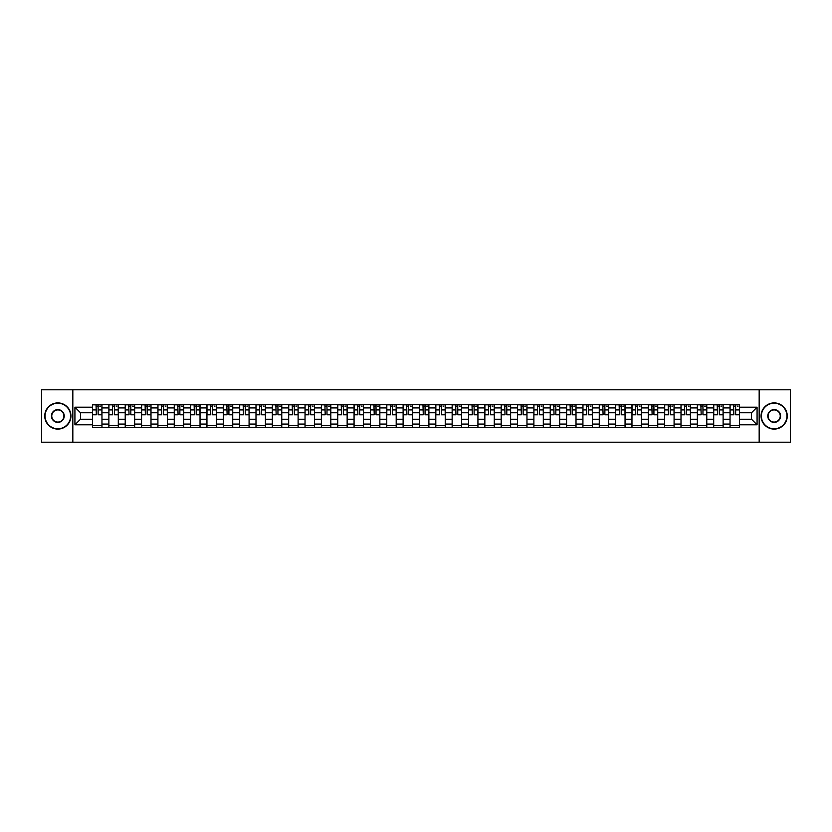 <?xml version="1.0" encoding="UTF-8"?>
<svg xmlns="http://www.w3.org/2000/svg" width="832" height="832" viewBox="0 0 832 832"><rect width="100%" height="100%" fill="white"/><g stroke="black" fill="none" stroke-linecap="round" stroke-linejoin="round"><path stroke-width="1.25" d="M759.169 442.198L790.4 442.198L790.4 389.802L41.6 389.802L41.6 442.198L759.169 442.198L759.169 389.802M108.878 427.263L108.878 407.93L101.962 407.93L101.962 427.263M101.962 407.93L101.962 404.737M108.878 407.93L108.878 404.737M118.3 404.737L118.3 427.263M125.216 427.263L125.216 404.737M134.649 404.737L134.649 427.263M141.565 427.263L141.565 404.737M150.998 404.737L150.998 427.263M157.914 427.263L157.914 404.737M167.346 404.737L167.346 427.263M174.262 427.263L174.262 404.737M183.685 404.737L183.685 427.263M190.601 427.263L190.601 404.737M200.034 404.737L200.034 427.263M206.95 427.263L206.95 404.737M216.382 404.737L216.382 427.263M223.298 427.263L223.298 404.737M232.731 404.737L232.731 427.263M239.647 427.263L239.647 404.737M249.08 404.737L249.08 427.263M255.996 427.263L255.996 404.737M265.418 404.737L265.418 427.263M272.334 427.263L272.334 404.737M281.767 404.737L281.767 427.263M288.683 427.263L288.683 404.737M298.116 404.737L298.116 427.263M305.032 427.263L305.032 404.737M314.465 404.737L314.465 427.263M321.381 427.263L321.381 404.737M330.814 404.737L330.814 427.263M337.73 427.263L337.73 404.737M347.152 404.737L347.152 427.263M354.068 427.263L354.068 404.737M363.501 404.737L363.501 427.263M370.417 427.263L370.417 404.737M379.85 404.737L379.85 427.263M386.766 427.263L386.766 404.737M396.198 404.737L396.198 427.263M403.114 427.263L403.114 404.737M412.547 404.737L412.547 427.263M419.453 427.263L419.453 404.737M428.886 404.737L428.886 427.263M435.802 427.263L435.802 404.737M445.234 404.737L445.234 427.263M452.15 427.263L452.15 404.737M461.583 404.737L461.583 427.263M468.499 427.263L468.499 404.737M477.932 404.737L477.932 427.263M484.848 427.263L484.848 404.737M494.27 404.737L494.27 427.263M501.186 427.263L501.186 404.737M510.619 404.737L510.619 427.263M517.535 427.263L517.535 404.737M526.968 404.737L526.968 427.263M533.884 427.263L533.884 404.737M543.317 404.737L543.317 427.263M550.233 427.263L550.233 404.737M559.666 404.737L559.666 427.263M566.582 427.263L566.582 404.737M576.004 404.737L576.004 427.263M582.92 427.263L582.92 404.737M592.353 404.737L592.353 427.263M599.269 427.263L599.269 404.737M608.702 404.737L608.702 427.263M615.618 427.263L615.618 404.737M625.05 404.737L625.05 427.263M631.966 427.263L631.966 404.737M641.399 404.737L641.399 427.263M648.315 427.263L648.315 404.737M657.738 404.737L657.738 427.263M664.654 427.263L664.654 404.737M674.086 404.737L674.086 427.263M681.002 427.263L681.002 404.737M690.435 404.737L690.435 427.263M697.351 427.263L697.351 404.737M706.784 404.737L706.784 427.263M713.7 427.263L713.7 404.737M723.122 404.737L723.122 427.263M730.038 427.263L730.038 404.737M730.038 419.245L723.122 419.245M713.7 419.245L706.784 419.245M697.351 419.245L690.435 419.245M681.002 419.245L674.086 419.245M664.654 419.245L657.738 419.245M648.315 419.245L641.399 419.245M631.966 419.245L625.05 419.245M615.618 419.245L608.702 419.245M599.269 419.245L592.353 419.245M582.92 419.245L576.004 419.245M566.582 419.245L559.666 419.245M550.233 419.245L543.317 419.245M533.884 419.245L526.968 419.245M517.535 419.245L510.619 419.245M501.186 419.245L494.27 419.245M484.848 419.245L477.932 419.245M468.499 419.245L461.583 419.245M452.15 419.245L445.234 419.245M435.802 419.245L428.886 419.245M419.453 419.245L412.547 419.245M403.114 419.245L396.198 419.245M386.766 419.245L379.85 419.245M370.417 419.245L363.501 419.245M354.068 419.245L347.152 419.245M337.73 419.245L330.814 419.245M321.381 419.245L314.465 419.245M305.032 419.245L298.116 419.245M288.683 419.245L281.767 419.245M272.334 419.245L265.418 419.245M255.996 419.245L249.08 419.245M239.647 419.245L232.731 419.245M223.298 419.245L216.382 419.245M206.95 419.245L200.034 419.245M190.601 419.245L183.685 419.245M174.262 419.245L167.346 419.245M157.914 419.245L150.998 419.245M141.565 419.245L134.649 419.245M125.216 419.245L118.3 419.245M108.878 419.245L101.962 419.245M730.038 412.755L723.122 412.755M713.7 412.755L706.784 412.755M697.351 412.755L690.435 412.755M681.002 412.755L674.086 412.755M664.654 412.755L657.738 412.755M648.315 412.755L641.399 412.755M631.966 412.755L625.05 412.755M615.618 412.755L608.702 412.755M599.269 412.755L592.353 412.755M582.92 412.755L576.004 412.755M566.582 412.755L559.666 412.755M550.233 412.755L543.317 412.755M533.884 412.755L526.968 412.755M517.535 412.755L510.619 412.755M501.186 412.755L494.27 412.755M484.848 412.755L477.932 412.755M468.499 412.755L461.583 412.755M452.15 412.755L445.234 412.755M435.802 412.755L428.886 412.755M419.453 412.755L412.547 412.755M403.114 412.755L396.198 412.755M386.766 412.755L379.85 412.755M370.417 412.755L363.501 412.755M354.068 412.755L347.152 412.755M337.73 412.755L330.814 412.755M321.381 412.755L314.465 412.755M305.032 412.755L298.116 412.755M288.683 412.755L281.767 412.755M272.334 412.755L265.418 412.755M255.996 412.755L249.08 412.755M239.647 412.755L232.731 412.755M223.298 412.755L216.382 412.755M206.95 412.755L200.034 412.755M190.601 412.755L183.685 412.755M174.262 412.755L167.346 412.755M157.914 412.755L150.998 412.755M141.565 412.755L134.649 412.755M125.216 412.755L118.3 412.755M108.878 412.755L101.962 412.755M80.475 419.245L92.529 419.245L92.529 412.755L80.475 412.755L80.475 419.245L74.922 424.798L74.922 407.202L92.529 407.202L92.529 412.755M739.471 412.755L739.471 419.245L751.525 419.245L751.525 412.755L739.471 412.755L739.471 404.737L92.529 404.737L92.529 407.202M739.471 407.202L757.078 407.202L757.078 424.798L739.471 424.798L739.471 419.245M92.529 419.245L92.529 427.263L739.471 427.263L739.471 424.798M92.529 424.798L74.922 424.798M72.831 442.198L72.831 389.802M101.962 425.693L92.529 425.693M96.346 406.307L98.134 406.307M118.3 425.693L108.878 425.693M112.694 406.307L114.483 406.307M134.649 425.693L125.216 425.693M129.043 406.307L130.822 406.307M150.998 425.693L141.565 425.693M145.392 406.307L147.17 406.307M167.346 425.693L157.914 425.693M161.741 406.307L163.519 406.307M183.685 425.693L174.262 425.693M178.079 406.307L179.868 406.307M200.034 425.693L190.601 425.693M194.428 406.307L196.206 406.307M216.382 425.693L206.95 425.693M210.777 406.307L212.555 406.307M232.731 425.693L223.298 425.693M227.126 406.307L228.904 406.307M249.08 425.693L239.647 425.693M243.474 406.307L245.253 406.307M265.418 425.693L255.996 425.693M259.813 406.307L261.602 406.307M281.767 425.693L272.334 425.693M276.162 406.307L277.94 406.307M298.116 425.693L288.683 425.693M292.51 406.307L294.289 406.307M314.465 425.693L305.032 425.693M308.859 406.307L310.638 406.307M330.814 425.693L321.381 425.693M325.208 406.307L326.986 406.307M347.152 425.693L337.73 425.693M341.546 406.307L343.335 406.307M363.501 425.693L354.068 425.693M357.895 406.307L359.674 406.307M379.85 425.693L370.417 425.693M374.244 406.307L376.022 406.307M396.198 425.693L386.766 425.693M390.593 406.307L392.371 406.307M412.547 425.693L403.114 425.693M406.931 406.307L408.72 406.307M428.886 425.693L419.453 425.693M423.28 406.307L425.069 406.307M445.234 425.693L435.802 425.693M439.629 406.307L441.407 406.307M461.583 425.693L452.15 425.693M455.978 406.307L457.756 406.307M477.932 425.693L468.499 425.693M472.326 406.307L474.105 406.307M494.27 425.693L484.848 425.693M488.665 406.307L490.454 406.307M510.619 425.693L501.186 425.693M505.014 406.307L506.792 406.307M526.968 425.693L517.535 425.693M521.362 406.307L523.141 406.307M543.317 425.693L533.884 425.693M537.711 406.307L539.49 406.307M559.666 425.693L550.233 425.693M554.06 406.307L555.838 406.307M576.004 425.693L566.582 425.693M570.398 406.307L572.187 406.307M592.353 425.693L582.92 425.693M586.747 406.307L588.526 406.307M608.702 425.693L599.269 425.693M603.096 406.307L604.874 406.307M625.05 425.693L615.618 425.693M619.445 406.307L621.223 406.307M641.399 425.693L631.966 425.693M635.794 406.307L637.572 406.307M657.738 425.693L648.315 425.693M652.132 406.307L653.921 406.307M674.086 425.693L664.654 425.693M668.481 406.307L670.259 406.307M690.435 425.693L681.002 425.693M684.83 406.307L686.608 406.307M706.784 425.693L697.351 425.693M701.178 406.307L702.957 406.307M723.122 425.693L713.7 425.693M717.517 406.307L719.306 406.307M739.471 425.693L730.038 425.693M733.866 406.307L735.654 406.307M74.922 407.202L80.475 412.755M751.525 419.245L757.078 424.798M751.525 412.755L757.078 407.202M98.134 414.43L101.899 414.794L98.134 414.794L98.134 404.841L101.899 404.841L99.809 404.841M101.899 414.43L101.899 404.841M96.346 406.203L98.134 406.203M99.809 406.203L100.547 406.203M94.671 404.841L92.581 404.841L92.581 414.794L96.346 414.794L96.034 404.841M92.581 404.841L98.446 404.841M114.483 414.43L118.248 414.794L114.483 414.794L114.483 404.841L118.248 404.841L116.158 404.841M118.248 414.43L118.248 404.841M112.694 406.203L114.483 406.203M116.158 406.203L116.886 406.203M111.02 404.841L108.93 404.841L108.93 414.794L112.694 414.794L112.382 404.841M108.93 404.841L114.795 404.841M130.822 414.43L134.597 414.794L130.822 414.794L130.822 404.841L134.597 404.841L132.506 404.841M134.597 414.43L134.597 404.841M129.043 406.203L130.822 406.203M132.506 406.203L133.234 406.203M127.369 404.841L125.268 404.841L125.268 414.794L129.043 414.794L128.731 404.841M125.268 404.841L131.144 404.841M57.845 428.782A12.782 12.782 0 0 0 70.626 416A12.782 12.782 0 0 0 57.845 403.218A12.782 12.782 0 0 0 45.053 416A12.782 12.782 0 0 0 57.845 428.782M57.845 402.906A13.094 13.094 0 0 1 70.938 416A13.094 13.094 0 0 1 57.845 429.094A13.094 13.094 0 0 1 44.741 416A13.094 13.094 0 0 1 57.845 402.906M57.845 422.396A6.396 6.396 0 0 1 51.449 416A6.396 6.396 0 0 1 57.845 409.604A6.396 6.396 0 0 1 64.23 416A6.396 6.396 0 0 1 57.845 422.396M57.845 409.926A6.074 6.074 0 0 0 51.761 416A6.074 6.074 0 0 0 57.845 422.074A6.074 6.074 0 0 0 63.918 416A6.074 6.074 0 0 0 57.845 409.926M774.155 428.782A12.782 12.782 0 0 0 786.947 416A12.782 12.782 0 0 0 774.155 403.218A12.782 12.782 0 0 0 761.374 416A12.782 12.782 0 0 0 774.155 428.782M774.155 402.906A13.094 13.094 0 0 1 787.259 416A13.094 13.094 0 0 1 774.155 429.094A13.094 13.094 0 0 1 761.062 416A13.094 13.094 0 0 1 774.155 402.906M774.155 422.396A6.396 6.396 0 0 1 767.77 416A6.396 6.396 0 0 1 774.155 409.604A6.396 6.396 0 0 1 780.551 416A6.396 6.396 0 0 1 774.155 422.396M774.155 409.926A6.074 6.074 0 0 0 768.082 416A6.074 6.074 0 0 0 774.155 422.074A6.074 6.074 0 0 0 780.239 416A6.074 6.074 0 0 0 774.155 409.926M147.17 414.43L150.946 414.794L147.17 414.794L147.17 404.841L150.946 404.841L148.845 404.841M150.946 414.43L150.946 404.841M145.392 406.203L147.17 406.203M148.845 406.203L149.583 406.203M143.718 404.841L141.617 404.841L141.617 414.794L145.392 414.794L145.08 404.841M141.617 404.841L147.482 404.841M163.519 414.43L167.294 414.794L163.519 414.794L163.519 404.841L167.294 404.841L165.194 404.841M167.294 414.43L167.294 404.841M161.741 406.203L163.519 406.203M165.194 406.203L165.932 406.203M160.056 404.841L157.966 404.841L157.966 414.794L161.741 414.794L161.418 404.841M157.966 404.841L163.831 404.841M179.868 414.43L183.633 414.794L179.868 414.794L179.868 404.841L183.633 404.841L181.542 404.841M183.633 414.43L183.633 404.841M178.079 406.203L179.868 406.203M181.542 406.203L182.27 406.203M176.405 404.841L174.314 404.841L174.314 414.794L178.079 414.794L177.767 404.841M174.314 404.841L180.18 404.841M196.206 414.43L199.982 414.794L196.206 414.794L196.206 404.841L199.982 404.841L197.891 404.841M199.982 414.43L199.982 404.841M194.428 406.203L196.206 406.203M197.891 406.203L198.619 406.203M192.754 404.841L190.653 404.841L190.653 414.794L194.428 414.794L194.116 404.841M190.653 404.841L196.529 404.841M212.555 414.43L216.33 414.794L212.555 414.794L212.555 404.841L216.33 404.841L214.23 404.841M216.33 414.43L216.33 404.841M210.777 406.203L212.555 406.203M214.23 406.203L214.968 406.203M209.102 404.841L207.002 404.841L207.002 414.794L210.777 414.794L210.465 404.841M207.002 404.841L212.878 404.841M228.904 414.43L232.679 414.794L228.904 414.794L228.904 404.841L232.679 404.841L230.578 404.841M232.679 414.43L232.679 404.841M227.126 406.203L228.904 406.203M230.578 406.203L231.317 406.203M225.451 404.841L223.35 404.841L223.35 414.794L227.126 414.794L226.814 404.841M223.35 404.841L229.216 404.841M245.253 414.43L249.028 414.794L245.253 414.794L245.253 404.841L249.028 404.841L246.927 404.841M249.028 414.43L249.028 404.841M243.474 406.203L245.253 406.203M246.927 406.203L247.666 406.203M241.79 404.841L239.699 404.841L239.699 414.794L243.474 414.794L243.152 404.841M239.699 404.841L245.565 404.841M261.602 414.43L265.366 414.794L261.602 414.794L261.602 404.841L265.366 404.841L263.276 404.841M265.366 414.43L265.366 404.841M259.813 406.203L261.602 406.203M263.276 406.203L264.004 406.203M258.138 404.841L256.048 404.841L256.048 414.794L259.813 414.794L259.501 404.841M256.048 404.841L261.914 404.841M277.94 414.43L281.715 414.794L277.94 414.794L277.94 404.841L281.715 404.841L279.625 404.841M281.715 414.43L281.715 404.841M276.162 406.203L277.94 406.203M279.625 406.203L280.353 406.203M274.487 404.841L272.386 404.841L272.386 414.794L276.162 414.794L275.85 404.841M272.386 404.841L278.262 404.841M294.289 414.43L298.064 414.794L294.289 414.794L294.289 404.841L298.064 404.841L295.963 404.841M298.064 414.43L298.064 404.841M292.51 406.203L294.289 406.203M295.963 406.203L296.702 406.203M290.836 404.841L288.735 404.841L288.735 414.794L292.51 414.794L292.198 404.841M288.735 404.841L294.601 404.841M310.638 414.43L314.413 414.794L310.638 414.794L310.638 404.841L314.413 404.841L312.312 404.841M314.413 414.43L314.413 404.841M308.859 406.203L310.638 406.203M312.312 406.203L313.05 406.203M307.185 404.841L305.084 404.841L305.084 414.794L308.859 414.794L308.547 404.841M305.084 404.841L310.95 404.841M326.986 414.43L330.762 414.794L326.986 414.794L326.986 404.841L330.762 404.841L328.661 404.841M330.762 414.43L330.762 404.841M325.208 406.203L326.986 406.203M328.661 406.203L329.399 406.203M323.523 404.841L321.433 404.841L321.433 414.794L325.208 414.794L324.886 404.841M321.433 404.841L327.298 404.841M343.335 414.43L347.1 414.794L343.335 414.794L343.335 404.841L347.1 404.841L345.01 404.841M347.1 414.43L347.1 404.841M341.546 406.203L343.335 406.203M345.01 406.203L345.738 406.203M339.872 404.841L337.782 404.841L337.782 414.794L341.546 414.794L341.234 404.841M337.782 404.841L343.647 404.841M359.674 414.43L363.449 414.794L359.674 414.794L359.674 404.841L363.449 404.841L361.358 404.841M363.449 414.43L363.449 404.841M357.895 406.203L359.674 406.203M361.358 406.203L362.086 406.203M356.221 404.841L354.12 404.841L354.12 414.794L357.895 414.794L357.583 404.841M354.12 404.841L359.996 404.841M376.022 414.43L379.798 414.794L376.022 414.794L376.022 404.841L379.798 404.841L377.697 404.841M379.798 414.43L379.798 404.841M374.244 406.203L376.022 406.203M377.697 406.203L378.435 406.203M372.57 404.841L370.469 404.841L370.469 414.794L374.244 414.794L373.932 404.841M370.469 404.841L376.334 404.841M392.371 414.43L396.146 414.794L392.371 414.794L392.371 404.841L396.146 404.841L394.046 404.841M396.146 414.43L396.146 404.841M390.593 406.203L392.371 406.203M394.046 406.203L394.784 406.203M388.908 404.841L386.818 404.841L386.818 414.794L390.593 414.794L390.27 404.841M386.818 404.841L392.683 404.841M408.72 414.43L412.485 414.794L408.72 414.794L408.72 404.841L412.485 404.841L410.394 404.841M412.485 414.43L412.485 404.841M406.931 406.203L408.72 406.203M410.394 406.203L411.122 406.203M405.257 404.841L403.166 404.841L403.166 414.794L406.931 414.794L406.619 404.841M403.166 404.841L409.032 404.841M425.069 414.43L428.834 414.794L425.069 414.794L425.069 404.841L428.834 404.841L426.743 404.841M428.834 414.43L428.834 404.841M423.28 406.203L425.069 406.203M426.743 406.203L427.471 406.203M421.606 404.841L419.515 404.841L419.515 414.794L423.28 414.794L422.968 404.841M419.515 404.841L425.381 404.841M441.407 414.43L445.182 414.794L441.407 414.794L441.407 404.841L445.182 404.841L443.092 404.841M445.182 414.43L445.182 404.841M439.629 406.203L441.407 406.203M443.092 406.203L443.82 406.203M437.954 404.841L435.854 404.841L435.854 414.794L439.629 414.794L439.317 404.841M435.854 404.841L441.73 404.841M457.756 414.43L461.531 414.794L457.756 414.794L457.756 404.841L461.531 404.841L459.43 404.841M461.531 414.43L461.531 404.841M455.978 406.203L457.756 406.203M459.43 406.203L460.169 406.203M454.303 404.841L452.202 404.841L452.202 414.794L455.978 414.794L455.666 404.841M452.202 404.841L458.068 404.841M474.105 414.43L477.88 414.794L474.105 414.794L474.105 404.841L477.88 404.841L475.779 404.841M477.88 414.43L477.88 404.841M472.326 406.203L474.105 406.203M475.779 406.203L476.518 406.203M470.642 404.841L468.551 404.841L468.551 414.794L472.326 414.794L472.004 404.841M468.551 404.841L474.417 404.841M490.454 414.43L494.218 414.794L490.454 414.794L490.454 404.841L494.218 404.841L492.128 404.841M494.218 414.43L494.218 404.841M488.665 406.203L490.454 406.203M492.128 406.203L492.856 406.203M486.99 404.841L484.9 404.841L484.9 414.794L488.665 414.794L488.353 404.841M484.9 404.841L490.766 404.841M506.792 414.43L510.567 414.794L506.792 414.794L506.792 404.841L510.567 404.841L508.477 404.841M510.567 414.43L510.567 404.841M505.014 406.203L506.792 406.203M508.477 406.203L509.205 406.203M503.339 404.841L501.238 404.841L501.238 414.794L505.014 414.794L504.702 404.841M501.238 404.841L507.114 404.841M523.141 414.43L526.916 414.794L523.141 414.794L523.141 404.841L526.916 404.841L524.815 404.841M526.916 414.43L526.916 404.841M521.362 406.203L523.141 406.203M524.815 406.203L525.554 406.203M519.688 404.841L517.587 404.841L517.587 414.794L521.362 414.794L521.05 404.841M517.587 404.841L523.453 404.841M539.49 414.43L543.265 414.794L539.49 414.794L539.49 404.841L543.265 404.841L541.164 404.841M543.265 414.43L543.265 404.841M537.711 406.203L539.49 406.203M541.164 406.203L541.902 406.203M536.037 404.841L533.936 404.841L533.936 414.794L537.711 414.794L537.399 404.841M533.936 404.841L539.802 404.841M555.838 414.43L559.614 414.794L555.838 414.794L555.838 404.841L559.614 404.841L557.513 404.841M559.614 414.43L559.614 404.841M554.06 406.203L555.838 406.203M557.513 406.203L558.251 406.203M552.375 404.841L550.285 404.841L550.285 414.794L554.06 414.794L553.738 404.841M550.285 404.841L556.15 404.841M572.187 414.43L575.952 414.794L572.187 414.794L572.187 404.841L575.952 404.841L573.862 404.841M575.952 414.43L575.952 404.841M570.398 406.203L572.187 406.203M573.862 406.203L574.59 406.203M568.724 404.841L566.634 404.841L566.634 414.794L570.398 414.794L570.086 404.841M566.634 404.841L572.499 404.841M588.526 414.43L592.301 414.794L588.526 414.794L588.526 404.841L592.301 404.841L590.21 404.841M592.301 414.43L592.301 404.841M586.747 406.203L588.526 406.203M590.21 406.203L590.938 406.203M585.073 404.841L582.972 404.841L582.972 414.794L586.747 414.794L586.435 404.841M582.972 404.841L588.848 404.841M604.874 414.43L608.65 414.794L604.874 414.794L604.874 404.841L608.65 404.841L606.549 404.841M608.65 414.43L608.65 404.841M603.096 406.203L604.874 406.203M606.549 406.203L607.287 406.203M601.422 404.841L599.321 404.841L599.321 414.794L603.096 414.794L602.784 404.841M599.321 404.841L605.186 404.841M621.223 414.43L624.998 414.794L621.223 414.794L621.223 404.841L624.998 404.841L622.898 404.841M624.998 414.43L624.998 404.841M619.445 406.203L621.223 406.203M622.898 406.203L623.636 406.203M617.77 404.841L615.67 404.841L615.67 414.794L619.445 414.794L619.122 404.841M615.67 404.841L621.535 404.841M637.572 414.43L641.347 414.794L637.572 414.794L637.572 404.841L641.347 404.841L639.246 404.841M641.347 414.43L641.347 404.841M635.794 406.203L637.572 406.203M639.246 406.203L639.985 406.203M634.109 404.841L632.018 404.841L632.018 414.794L635.794 414.794L635.471 404.841M632.018 404.841L637.884 404.841M653.921 414.43L657.686 414.794L653.921 414.794L653.921 404.841L657.686 404.841L655.595 404.841M657.686 414.43L657.686 404.841M652.132 406.203L653.921 406.203M655.595 406.203L656.323 406.203M650.458 404.841L648.367 404.841L648.367 414.794L652.132 414.794L651.82 404.841M648.367 404.841L654.233 404.841M670.259 414.43L674.034 414.794L670.259 414.794L670.259 404.841L674.034 404.841L671.944 404.841M674.034 414.43L674.034 404.841M668.481 406.203L670.259 406.203M671.944 406.203L672.672 406.203M666.806 404.841L664.706 404.841L664.706 414.794L668.481 414.794L668.169 404.841M664.706 404.841L670.582 404.841M686.608 414.43L690.383 414.794L686.608 414.794L686.608 404.841L690.383 404.841L688.282 404.841M690.383 414.43L690.383 404.841M684.83 406.203L686.608 406.203M688.282 406.203L689.021 406.203M683.155 404.841L681.054 404.841L681.054 414.794L684.83 414.794L684.518 404.841M681.054 404.841L686.92 404.841M702.957 414.43L706.732 414.794L702.957 414.794L702.957 404.841L706.732 404.841L704.631 404.841M706.732 414.43L706.732 404.841M701.178 406.203L702.957 406.203M704.631 406.203L705.37 406.203M699.494 404.841L697.403 404.841L697.403 414.794L701.178 414.794L700.856 404.841M697.403 404.841L703.269 404.841M719.306 414.43L723.07 414.794L719.306 414.794L719.306 404.841L723.07 404.841L720.98 404.841M723.07 414.43L723.07 404.841M717.517 406.203L719.306 406.203M720.98 406.203L721.708 406.203M715.842 404.841L713.752 404.841L713.752 414.794L717.517 414.794L717.205 404.841M713.752 404.841L719.618 404.841M735.654 414.43L739.419 414.794L735.654 414.794L735.654 404.841L739.419 404.841L737.329 404.841M739.419 414.43L739.419 404.841M733.866 406.203L735.654 406.203M737.329 406.203L738.057 406.203M732.191 404.841L730.101 404.841L730.101 414.794L733.866 414.794L733.554 404.841M730.101 404.841L735.966 404.841M713.7 407.93L706.784 407.93M697.351 407.93L690.435 407.93M681.002 407.93L674.086 407.93M664.654 407.93L657.738 407.93M648.315 407.93L641.399 407.93M631.966 407.93L625.05 407.93M615.618 407.93L608.702 407.93M599.269 407.93L592.353 407.93M582.92 407.93L576.004 407.93M566.582 407.93L559.666 407.93M550.233 407.93L543.317 407.93M533.884 407.93L526.968 407.93M517.535 407.93L510.619 407.93M501.186 407.93L494.27 407.93M484.848 407.93L477.932 407.93M468.499 407.93L461.583 407.93M452.15 407.93L445.234 407.93M435.802 407.93L428.886 407.93M419.453 407.93L412.547 407.93M403.114 407.93L396.198 407.93M386.766 407.93L379.85 407.93M370.417 407.93L363.501 407.93M354.068 407.93L347.152 407.93M337.73 407.93L330.814 407.93M321.381 407.93L314.465 407.93M305.032 407.93L298.116 407.93M288.683 407.93L281.767 407.93M272.334 407.93L265.418 407.93M255.996 407.93L249.08 407.93M239.647 407.93L232.731 407.93M223.298 407.93L216.382 407.93M206.95 407.93L200.034 407.93M190.601 407.93L183.685 407.93M174.262 407.93L167.346 407.93M157.914 407.93L150.998 407.93M141.565 407.93L134.649 407.93M125.216 407.93L118.3 407.93M730.038 407.93L723.122 407.93M713.7 424.07L706.784 424.07M697.351 424.07L690.435 424.07M681.002 424.07L674.086 424.07M664.654 424.07L657.738 424.07M648.315 424.07L641.399 424.07M631.966 424.07L625.05 424.07M615.618 424.07L608.702 424.07M599.269 424.07L592.353 424.07M582.92 424.07L576.004 424.07M566.582 424.07L559.666 424.07M550.233 424.07L543.317 424.07M533.884 424.07L526.968 424.07M517.535 424.07L510.619 424.07M501.186 424.07L494.27 424.07M484.848 424.07L477.932 424.07M468.499 424.07L461.583 424.07M452.15 424.07L445.234 424.07M435.802 424.07L428.886 424.07M419.453 424.07L412.547 424.07M403.114 424.07L396.198 424.07M386.766 424.07L379.85 424.07M370.417 424.07L363.501 424.07M354.068 424.07L347.152 424.07M337.73 424.07L330.814 424.07M321.381 424.07L314.465 424.07M305.032 424.07L298.116 424.07M288.683 424.07L281.767 424.07M272.334 424.07L265.418 424.07M255.996 424.07L249.08 424.07M239.647 424.07L232.731 424.07M223.298 424.07L216.382 424.07M206.95 424.07L200.034 424.07M190.601 424.07L183.685 424.07M174.262 424.07L167.346 424.07M157.914 424.07L150.998 424.07M141.565 424.07L134.649 424.07M125.216 424.07L118.3 424.07M108.878 424.07L101.962 424.07M730.038 424.07L723.122 424.07M98.134 409.926L101.899 409.926M92.581 414.43L96.346 414.43M92.581 409.926L96.346 409.926M114.483 409.926L118.248 409.926M108.93 414.43L112.694 414.43M108.93 409.926L112.694 409.926M130.822 409.926L134.597 409.926M125.268 414.43L129.043 414.43M125.268 409.926L129.043 409.926M147.17 409.926L150.946 409.926M141.617 414.43L145.392 414.43M141.617 409.926L145.392 409.926M163.519 409.926L167.294 409.926M157.966 414.43L161.741 414.43M157.966 409.926L161.741 409.926M179.868 409.926L183.633 409.926M174.314 414.43L178.079 414.43M174.314 409.926L178.079 409.926M196.206 409.926L199.982 409.926M190.653 414.43L194.428 414.43M190.653 409.926L194.428 409.926M212.555 409.926L216.33 409.926M207.002 414.43L210.777 414.43M207.002 409.926L210.777 409.926M228.904 409.926L232.679 409.926M223.35 414.43L227.126 414.43M223.35 409.926L227.126 409.926M245.253 409.926L249.028 409.926M239.699 414.43L243.474 414.43M239.699 409.926L243.474 409.926M261.602 409.926L265.366 409.926M256.048 414.43L259.813 414.43M256.048 409.926L259.813 409.926M277.94 409.926L281.715 409.926M272.386 414.43L276.162 414.43M272.386 409.926L276.162 409.926M294.289 409.926L298.064 409.926M288.735 414.43L292.51 414.43M288.735 409.926L292.51 409.926M310.638 409.926L314.413 409.926M305.084 414.43L308.859 414.43M305.084 409.926L308.859 409.926M326.986 409.926L330.762 409.926M321.433 414.43L325.208 414.43M321.433 409.926L325.208 409.926M343.335 409.926L347.1 409.926M337.782 414.43L341.546 414.43M337.782 409.926L341.546 409.926M359.674 409.926L363.449 409.926M354.12 414.43L357.895 414.43M354.12 409.926L357.895 409.926M376.022 409.926L379.798 409.926M370.469 414.43L374.244 414.43M370.469 409.926L374.244 409.926M392.371 409.926L396.146 409.926M386.818 414.43L390.593 414.43M386.818 409.926L390.593 409.926M408.72 409.926L412.485 409.926M403.166 414.43L406.931 414.43M403.166 409.926L406.931 409.926M425.069 409.926L428.834 409.926M419.515 414.43L423.28 414.43M419.515 409.926L423.28 409.926M441.407 409.926L445.182 409.926M435.854 414.43L439.629 414.43M435.854 409.926L439.629 409.926M457.756 409.926L461.531 409.926M452.202 414.43L455.978 414.43M452.202 409.926L455.978 409.926M474.105 409.926L477.88 409.926M468.551 414.43L472.326 414.43M468.551 409.926L472.326 409.926M490.454 409.926L494.218 409.926M484.9 414.43L488.665 414.43M484.9 409.926L488.665 409.926M506.792 409.926L510.567 409.926M501.238 414.43L505.014 414.43M501.238 409.926L505.014 409.926M523.141 409.926L526.916 409.926M517.587 414.43L521.362 414.43M517.587 409.926L521.362 409.926M539.49 409.926L543.265 409.926M533.936 414.43L537.711 414.43M533.936 409.926L537.711 409.926M555.838 409.926L559.614 409.926M550.285 414.43L554.06 414.43M550.285 409.926L554.06 409.926M572.187 409.926L575.952 409.926M566.634 414.43L570.398 414.43M566.634 409.926L570.398 409.926M588.526 409.926L592.301 409.926M582.972 414.43L586.747 414.43M582.972 409.926L586.747 409.926M604.874 409.926L608.65 409.926M599.321 414.43L603.096 414.43M599.321 409.926L603.096 409.926M621.223 409.926L624.998 409.926M615.67 414.43L619.445 414.43M615.67 409.926L619.445 409.926M637.572 409.926L641.347 409.926M632.018 414.43L635.794 414.43M632.018 409.926L635.794 409.926M653.921 409.926L657.686 409.926M648.367 414.43L652.132 414.43M648.367 409.926L652.132 409.926M670.259 409.926L674.034 409.926M664.706 414.43L668.481 414.43M664.706 409.926L668.481 409.926M686.608 409.926L690.383 409.926M681.054 414.43L684.83 414.43M681.054 409.926L684.83 409.926M702.957 409.926L706.732 409.926M697.403 414.43L701.178 414.43M697.403 409.926L701.178 409.926M719.306 409.926L723.07 409.926M713.752 414.43L717.517 414.43M713.752 409.926L717.517 409.926M735.654 409.926L739.419 409.926M730.101 414.43L733.866 414.43M730.101 409.926L733.866 409.926"/></g></svg>
